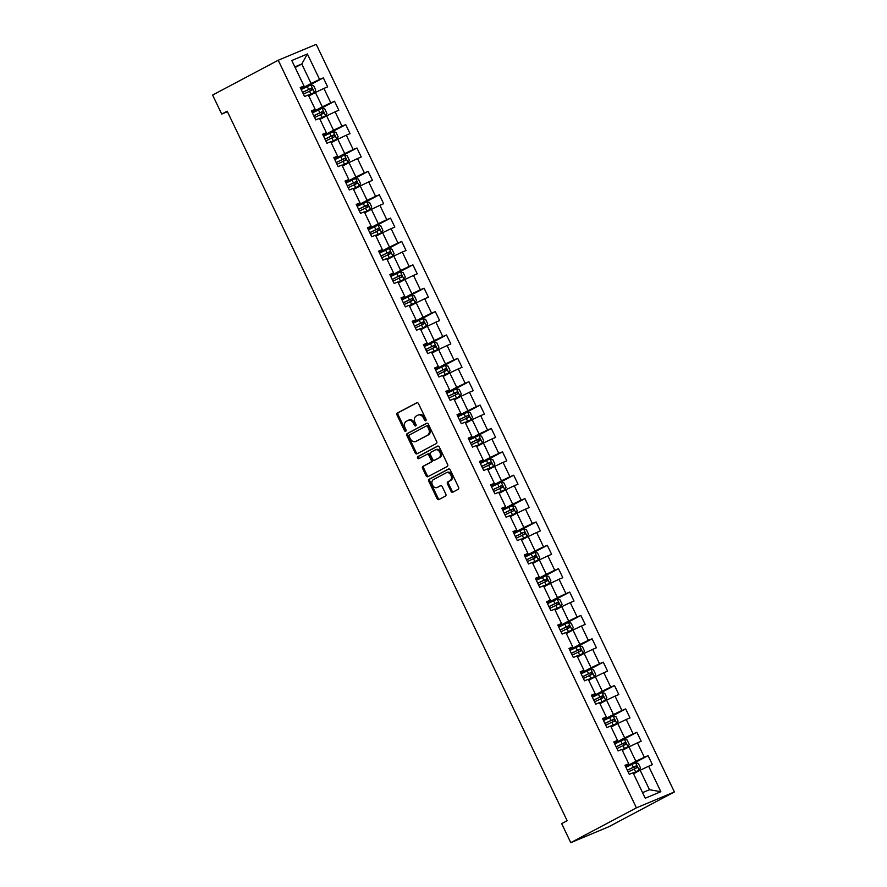 <?xml version="1.0" encoding="UTF-8"?>
<svg xmlns="http://www.w3.org/2000/svg" width="887" height="887" viewBox="0 0 887 887"><rect width="100%" height="100%" fill="white"/><g stroke="black" fill="none" stroke-linecap="round" stroke-linejoin="round"><path stroke-width="1.33" d="M425.749 420.726A1.142 0.854 -112.7 0 0 426.004 419.296L418.52 403.674A1.63 1.209 -112.7 0 0 416.735 402.776L397.409 413.02A1.63 1.209 -112.7 0 0 397.043 415.061L404.527 430.694A1.142 0.854 -112.7 0 0 406.035 429.896L405.06 427.867A5.222 3.881 -112.7 0 1 406.246 421.336L407.854 420.482A5.222 3.881 -112.7 0 1 408.098 420.371A5.222 3.881 -112.7 0 1 413.542 423.365L414.517 425.394A1.142 0.854 -112.7 0 0 416.014 424.596L415.049 422.578A5.222 3.881 -112.7 0 1 416.225 416.047L417.844 415.194A5.222 3.881 -112.7 0 1 418.076 415.083A5.222 3.881 -112.7 0 1 423.531 418.076L424.496 420.094A1.142 0.854 -112.7 0 0 425.749 420.726M451.006 491.287A1.63 1.209 -112.7 0 0 452.78 492.196L458.202 489.314A1.63 1.209 -112.7 0 0 458.568 487.273L450.252 469.922A1.63 1.209 -112.7 0 0 448.478 469.023L429.153 479.268A1.63 1.209 -112.7 0 0 428.787 481.308L437.103 498.671A1.63 1.209 -112.7 0 0 438.877 499.569L445.429 496.099A1.63 1.209 -112.7 0 0 445.795 494.059L442.236 486.63A1.63 1.209 -112.7 0 0 440.462 485.721L437.213 487.451A4.368 3.249 -112.7 0 1 437.014 487.54A4.368 3.249 -112.7 0 1 432.39 484.901A4.368 3.249 -112.7 0 1 433.444 479.579L446.161 472.838A4.368 3.249 -112.7 0 1 446.361 472.738A4.368 3.249 -112.7 0 1 450.984 475.377A4.368 3.249 -112.7 0 1 449.931 480.699L447.813 481.829A1.63 1.209 -112.7 0 0 447.447 483.87L451.006 491.287L452.026 490.866A1.63 1.209 -112.7 0 0 453.39 491.875M278.23 60.238L212.603 95.053L221.717 114.079L227.183 111.174L567.137 820.719L561.671 823.624L570.784 842.65L636.422 807.835L278.23 60.238L316.215 44.35L674.397 791.947L636.422 807.835M436.293 443.578A1.63 1.209 -112.7 0 0 436.659 441.538L428.343 424.186A1.63 1.209 -112.7 0 0 426.569 423.287L407.244 433.543A1.63 1.209 -112.7 0 0 406.867 435.584L415.183 452.935A1.63 1.209 -112.7 0 0 416.968 453.834L436.293 443.578M439.298 447.059L447.613 464.411A1.63 1.209 -112.7 0 1 447.248 466.451L427.922 476.696A1.63 1.209 -112.7 0 1 426.137 475.798L422.578 468.369A1.63 1.209 -112.7 0 1 422.955 466.329L430.794 462.171A1.63 1.209 -112.7 0 0 431.16 460.131L428.798 455.208A1.63 1.209 -112.7 0 0 427.024 454.31L418.864 458.634A1.142 0.854 -112.7 0 1 417.877 456.572L437.524 446.15A1.63 1.209 -112.7 0 1 439.298 447.059M648.075 755.657L644.339 757.232L637.443 742.851L641.19 741.277L636.888 732.285L633.141 733.859L626.244 719.479L629.992 717.905L625.69 708.924L621.942 710.487L615.046 696.107L618.793 694.532L614.491 685.551L610.744 687.115L603.847 672.734L607.595 671.16L603.293 662.179L599.545 663.742L592.649 649.362L596.397 647.787L592.095 638.806L588.347 640.37L581.451 625.989L585.198 624.415L580.896 615.434L577.149 616.997L570.252 602.617L574 601.053L569.698 592.061L565.95 593.625L559.054 579.244L562.801 577.681L558.5 568.689L554.752 570.252L547.856 555.872L551.603 554.308L547.301 545.317L543.554 546.88L536.657 532.499L540.405 530.936L536.103 521.944L532.355 523.507L525.459 509.127L529.206 507.564L524.904 498.572L521.157 500.135L514.26 485.754L518.008 484.191L513.706 475.199L509.958 476.762L503.062 462.382L506.81 460.819L502.508 451.827L498.76 453.39L491.875 439.01L495.611 437.446L491.309 428.454L487.562 430.018L480.676 415.637L484.424 414.074L480.111 405.082L476.363 406.656L469.478 392.265L473.226 390.701L468.913 381.709L465.165 383.284L458.28 368.892L462.027 367.329L457.714 358.337L453.967 359.911L447.081 345.52L450.829 343.956L446.516 334.964L442.768 336.539L435.883 322.147L439.63 320.584L435.317 311.592L431.57 313.166L424.685 298.786L428.432 297.212L424.119 288.22L420.371 289.794L413.486 275.413L417.234 273.839L412.921 264.847L409.173 266.422L402.288 252.041L406.035 250.467L401.722 241.475L397.975 243.049L391.089 228.669L394.837 227.094L390.524 218.113L386.776 219.677L379.891 205.296L383.639 203.722L379.326 194.741L375.578 196.304L368.693 181.924L372.44 180.349L368.127 171.368L364.391 172.932L357.494 158.551L361.242 156.977L356.929 147.996L353.192 149.559L346.296 135.179L350.043 133.604L345.742 124.623L341.994 126.187L335.098 111.806L338.845 110.243L334.543 101.251L330.796 102.814L323.899 88.434L327.647 86.871L323.345 77.879L319.597 79.442L307.39 53.974L291.79 60.504L303.986 85.972L300.238 87.536L304.551 96.528L308.299 94.964L315.184 109.345L311.437 110.908L315.75 119.9L319.497 118.337L326.383 132.717L322.635 134.281L326.948 143.273L330.696 141.709L337.581 156.09L333.834 157.653L338.147 166.645L341.894 165.082L348.779 179.462L345.032 181.026L349.345 190.018L353.093 188.443L359.978 202.835L356.23 204.398L360.543 213.39L364.291 211.816L371.176 226.207L367.429 227.771L371.742 236.762L375.489 235.188L382.375 249.58L378.627 251.143L382.94 260.135L386.677 258.56L393.573 272.952L389.825 274.515L394.138 283.507L397.875 281.933L404.771 296.313L401.024 297.888L405.326 306.88L409.073 305.305L415.97 319.686L412.222 321.26L416.524 330.252L420.272 328.678L427.168 343.058L423.421 344.633L427.722 353.614L431.47 352.05L438.366 366.431L434.619 368.005L438.921 376.986L442.668 375.423L449.565 389.803L445.817 391.378L450.119 400.359L453.867 398.795L460.763 413.176L457.016 414.75L461.318 423.731L465.065 422.168L471.962 436.548L468.214 438.123L472.516 447.103L476.264 445.54L483.16 459.921L479.412 461.484L483.714 470.476L487.462 468.913L494.358 483.293L490.611 484.856L494.913 493.848L498.66 492.285L505.557 506.665L501.809 508.229L506.111 517.221L509.859 515.657L516.755 530.038L513.008 531.601L517.309 540.593L521.057 539.03L527.953 553.41L524.206 554.974L528.508 563.966L532.255 562.402L539.152 576.783L535.404 578.346L539.706 587.338L543.454 585.775L550.339 600.155L546.603 601.719L550.905 610.711L554.652 609.147L561.538 623.528L557.79 625.091L562.103 634.083L565.851 632.52L572.736 646.9L568.988 648.464L573.301 657.455L577.049 655.881L583.934 670.273L580.187 671.836L584.5 680.828L588.247 679.254L595.133 693.645L591.385 695.208L595.698 704.2L599.446 702.626L606.331 717.018L602.583 718.581L606.896 727.573L610.644 725.998L617.529 740.39L613.782 741.953L618.095 750.945L621.842 749.371L628.728 763.762L624.98 765.326L629.293 774.318L633.041 772.743L645.237 798.211L660.848 791.692L648.641 766.224L652.388 764.649L648.075 755.657L628.107 766.257M622.33 750.402L628.961 746.887L635.857 761.268L625.634 766.69M625.324 766.024L628.728 763.762M635.857 761.268L644.339 757.232M628.961 746.887L637.443 742.851M611.132 727.03L617.762 723.515L624.659 737.895L614.436 743.317M614.126 742.652L617.529 740.39M624.659 737.895L633.141 733.859M617.762 723.515L626.244 719.479M599.934 703.657L606.564 700.142L613.46 714.523L603.238 719.945M602.927 719.279L606.331 717.018M613.46 714.523L621.942 710.487M606.564 700.142L615.046 696.107M588.735 680.285L595.365 676.77L602.262 691.15L592.039 696.572M591.729 695.907L595.133 693.645M602.262 691.15L610.744 687.115M595.365 676.77L603.847 672.734M577.537 656.912L584.167 653.397L591.064 667.778L580.841 673.2M580.53 672.534L583.934 670.273M591.064 667.778L599.545 663.742M584.167 653.397L592.649 649.362M566.338 633.54L572.969 630.025L579.865 644.405L569.642 649.827M569.332 649.162L572.736 646.9M579.865 644.405L588.347 640.37M572.969 630.025L581.451 625.989M555.14 610.167L561.77 606.653L568.667 621.033L558.444 626.455M558.134 625.79L561.538 623.528M568.667 621.033L577.149 616.997M561.77 606.653L570.252 602.617M543.942 586.795L550.572 583.28L557.468 597.661L547.246 603.082M546.935 602.428L550.339 600.155M557.468 597.661L565.95 593.625M550.572 583.28L559.054 579.244M532.743 563.422L539.374 559.908L546.27 574.288L536.047 579.71M535.737 579.056L539.152 576.783M546.27 574.288L554.752 570.252M539.374 559.908L547.856 555.872M521.545 540.05L528.175 536.535L535.072 550.916L524.849 556.337M524.539 555.683L527.953 553.41M535.072 550.916L543.554 546.88M528.175 536.535L536.657 532.499M510.347 516.678L516.977 513.163L523.873 527.554L513.662 532.965M513.34 532.311L516.755 530.038M523.873 527.554L532.355 523.507M516.977 513.163L525.459 509.127M499.159 493.316L505.778 489.79L512.675 504.182L502.463 509.593M502.142 508.938L505.557 506.665M512.675 504.182L521.157 500.135M505.778 489.79L514.26 485.754M487.961 469.944L494.591 466.418L501.477 480.809L491.265 486.22M490.943 485.566L494.358 483.293M501.477 480.809L509.958 476.762M494.591 466.418L503.062 462.382M476.762 446.571L483.393 443.045L490.278 457.437L480.067 462.848M479.745 462.194L483.16 459.921M490.278 457.437L498.76 453.39M483.393 443.045L491.875 439.01M465.564 423.199L472.194 419.673L479.08 434.065L468.868 439.475M468.547 438.821L471.962 436.548M479.08 434.065L487.562 430.018M472.194 419.673L480.676 415.637M454.366 399.826L460.996 396.312L467.881 410.692L457.67 416.103M457.348 415.449L460.763 413.176M467.881 410.692L476.363 406.656M460.996 396.312L469.478 392.265M443.167 376.454L449.798 372.939L456.683 387.32L446.471 392.741M446.15 392.076L449.565 389.803M456.683 387.32L465.165 383.284M449.798 372.939L458.28 368.892M431.969 353.081L438.599 349.567L445.485 363.947L435.273 369.369M434.952 368.704L438.366 366.431M445.485 363.947L453.967 359.911M438.599 349.567L447.081 345.52M420.771 329.709L427.401 326.194L434.286 340.575L424.075 345.997M423.753 345.331L427.168 343.058M434.286 340.575L442.768 336.539M427.401 326.194L435.883 322.147M409.572 306.337L416.203 302.822L423.088 317.202L412.876 322.624M412.555 321.959L415.97 319.686M423.088 317.202L431.57 313.166M416.203 302.822L424.685 298.786M398.374 282.964L405.004 279.449L411.89 293.83L401.678 299.252M401.356 298.586L404.771 296.313M411.89 293.83L420.371 289.794M405.004 279.449L413.486 275.413M387.175 259.592L393.806 256.077L400.691 270.457L390.48 275.879M390.158 275.214L393.573 272.952M400.691 270.457L409.173 266.422M393.806 256.077L402.288 252.041M375.977 236.219L382.607 232.704L389.493 247.085L379.281 252.507M378.96 251.841L382.375 249.58M389.493 247.085L397.975 243.049M382.607 232.704L391.089 228.669M364.779 212.847L371.409 209.332L378.294 223.712L368.083 229.134M367.761 228.469L371.176 226.207M378.294 223.712L386.776 219.677M371.409 209.332L379.891 205.296M353.58 189.474L360.211 185.96L367.096 200.34L356.884 205.762M356.574 205.097L359.978 202.835M367.096 200.34L375.578 196.304M360.211 185.96L368.693 181.924M342.382 166.102L349.012 162.587L355.909 176.968L345.686 182.389M345.376 181.724L348.779 179.462M355.909 176.968L364.391 172.932M349.012 162.587L357.494 158.551M331.184 142.729L337.814 139.215L344.71 153.595L334.488 159.017M334.177 158.352L337.581 156.09M344.71 153.595L353.192 149.559M337.814 139.215L346.296 135.179M319.985 119.357L326.616 115.842L333.512 130.223L323.289 135.644M322.979 134.979L326.383 132.717M333.512 130.223L341.994 126.187M326.616 115.842L335.098 111.806M308.787 95.984L315.417 92.47L322.314 106.85L312.091 112.272M311.78 111.618L315.184 109.345M322.314 106.85L330.796 102.814M315.417 92.47L323.899 88.434M295.149 67.523L301.78 64.008L311.115 83.478L300.893 88.9M300.582 88.245L303.986 85.972M311.115 83.478L319.597 79.442M294.85 66.902L301.78 64.008L307.39 53.974M570.784 842.65L608.77 826.762L674.397 791.947M221.717 114.079L227.427 111.684M642.565 792.634L649.495 789.729L640.159 770.26L633.529 773.774M649.495 789.729L660.848 791.692M640.159 770.26L648.641 766.224M303.365 88.467L323.345 77.879M314.563 111.84L334.543 101.251M325.762 135.212L345.742 124.623M336.96 158.585L356.929 147.996M348.159 181.957L368.127 171.368M359.357 205.329L379.326 194.741M370.555 228.702L390.524 218.113M381.754 252.074L401.722 241.475M392.952 275.447L412.921 264.847M404.15 298.819L424.119 288.22M415.349 322.192L435.317 311.592M426.547 345.564L446.516 334.964M437.746 368.937L457.714 358.337M448.944 392.309L468.913 381.709M460.142 415.681L480.111 405.082M471.341 439.054L491.309 428.454M482.539 462.415L502.508 451.827M493.737 485.788L513.706 475.199M504.936 509.16L524.904 498.572M516.134 532.533L536.103 521.944M527.333 555.905L547.301 545.317M538.52 579.278L558.5 568.689M549.718 602.65L569.698 592.061M560.917 626.022L580.896 615.434M572.115 649.395L592.095 638.806M583.313 672.767L603.293 662.179M594.512 696.14L614.491 685.551M605.71 719.512L625.69 708.924M616.908 742.885L636.888 732.285M426.093 420.283A1.142 0.854 -112.7 0 1 425.527 419.662L424.551 417.644A5.222 3.881 -112.7 0 0 419.107 414.65A5.222 3.881 -112.7 0 0 418.864 414.761M408.885 420.061A5.222 3.881 -112.7 0 1 409.118 419.939A5.222 3.881 -112.7 0 1 414.573 422.944L415.537 424.962A1.142 0.854 -112.7 0 0 416.114 425.572M417.156 402.665L398.44 412.599A1.63 1.209 -112.7 0 0 398.063 414.639L405.559 430.262A1.142 0.854 -112.7 0 0 406.124 430.871M426.98 423.177L408.264 433.111A1.63 1.209 -112.7 0 0 407.898 435.151L416.214 452.503A1.63 1.209 -112.7 0 0 417.577 453.512M427.612 426.603A1.142 0.854 -112.7 0 0 426.37 425.971L409.406 434.974A1.142 0.854 -112.7 0 0 409.151 436.404L410.171 438.533A5.222 3.881 -112.7 0 0 415.626 441.526A5.222 3.881 -112.7 0 0 415.859 441.416L427.456 435.262A5.222 3.881 -112.7 0 0 428.643 428.731L427.612 426.603L428.643 426.17A1.142 0.854 -112.7 0 0 427.401 425.538L426.481 425.926M416.402 441.194A5.222 3.881 -112.7 0 0 416.646 441.094A5.222 3.881 -112.7 0 0 416.89 440.983L415.859 441.416M428.643 426.17L429.663 428.31A5.222 3.881 -112.7 0 1 428.488 434.83L416.89 440.983M427.168 454.244L428.044 453.878A1.63 1.209 -112.7 0 1 429.829 454.776L432.191 459.71A1.63 1.209 -112.7 0 1 431.814 461.75L423.975 465.908A1.63 1.209 -112.7 0 0 423.609 467.948L427.168 475.365A1.63 1.209 -112.7 0 0 428.532 476.374M437.945 446.05L418.897 456.151A1.142 0.854 -112.7 0 0 419.529 458.28M438.921 457.858A4.368 3.249 -112.7 0 0 439.974 452.536A4.368 3.249 -112.7 0 0 435.351 449.897A4.368 3.249 -112.7 0 0 435.151 449.997L430.672 452.37A1.63 1.209 -112.7 0 0 430.306 454.41L432.668 459.333A1.63 1.209 -112.7 0 0 434.442 460.242L439.952 457.437A4.368 3.249 -112.7 0 0 440.994 452.115A4.368 3.249 -112.7 0 0 436.382 449.465A4.368 3.249 -112.7 0 0 436.182 449.565M435.317 459.876A1.63 1.209 -112.7 0 0 435.473 459.81L434.442 460.242M439.952 457.437L435.473 459.81M447.192 472.405A4.368 3.249 -112.7 0 1 447.392 472.305A4.368 3.249 -112.7 0 1 452.004 474.944A4.368 3.249 -112.7 0 1 450.962 480.266L448.844 481.397A1.63 1.209 -112.7 0 0 448.467 483.437L452.026 490.866M437.834 487.185A4.368 3.249 -112.7 0 0 438.034 487.118A4.368 3.249 -112.7 0 0 438.233 487.018L437.213 487.451M440.872 485.621L438.233 487.018M448.9 468.913L430.184 478.847A1.63 1.209 -112.7 0 0 429.807 480.887L438.123 498.239A1.63 1.209 -112.7 0 0 439.486 499.248M308.476 95.33L314.386 92.436L315.728 90.075L313.577 85.584L310.805 84.941L301.192 89.532M314.386 92.436L308.432 95.242M303.421 94.177L312.124 89.986L311.259 88.179L302.556 92.381M302.6 92.47L309.685 89.022L310.55 90.818M319.675 118.703L325.584 115.809L326.926 113.447L324.775 108.957L322.003 108.314L312.39 112.904M325.584 115.809L319.63 118.614M314.619 117.55L323.323 113.348L322.458 111.551L313.754 115.742M313.798 115.842L320.883 112.394L321.748 114.19M330.873 142.075L336.783 139.181L338.124 136.82L335.973 132.329L333.202 131.686L323.589 136.276M336.783 139.181L330.829 141.987M325.817 140.922L334.521 136.72L333.656 134.924L324.952 139.115M324.997 139.215L332.082 135.766L332.947 137.563M342.072 165.448L347.981 162.554L349.323 160.192L347.172 155.702L344.4 155.059L334.787 159.649M347.981 162.554L342.027 165.359M337.016 164.295L345.719 160.092L344.855 158.296L336.151 162.487M336.195 162.576L343.28 159.139L344.145 160.935M353.27 188.82L359.18 185.926L360.521 183.565L358.37 179.074L355.598 178.431L345.985 183.021M359.18 185.926L353.226 188.731M348.214 187.656L356.918 183.465L356.053 181.669L347.349 185.86M347.394 185.948L354.478 182.5L355.343 184.308M364.468 212.193L370.378 209.299L371.72 206.937L369.569 202.447L366.797 201.804L357.184 206.394M370.378 209.299L364.424 212.104M359.412 211.028L368.116 206.837L367.251 205.041L358.548 209.232M358.592 209.321L365.677 205.873L366.542 207.68M375.667 235.565L381.576 232.66L382.918 230.31L380.756 225.808L377.995 225.176L368.382 229.755M381.576 232.66L375.622 235.476M370.611 234.401L379.314 230.21L378.45 228.414L369.746 232.605M369.79 232.693L376.875 229.245L377.74 231.052M386.865 258.937L392.775 256.033L394.116 253.682L391.954 249.18L389.182 248.548L379.581 253.128M392.775 256.033L386.821 258.849M381.809 257.773L390.513 253.582L389.648 251.786L380.944 255.977M380.989 256.066L388.074 252.618L388.938 254.414M398.052 282.31L403.973 279.405L405.315 277.054L403.153 272.553L400.381 271.921L390.779 276.5M403.973 279.405L398.019 282.221M393.008 281.146L401.711 276.955L400.846 275.158L392.143 279.35M392.187 279.438L399.272 275.99L400.137 277.786M409.251 305.682L415.171 302.777L416.513 300.427L414.351 295.925L411.579 295.293L401.977 299.873M415.171 302.777L409.217 305.594M404.206 304.518L412.91 300.327L412.045 298.531L403.341 302.722M403.385 302.811L410.47 299.362L411.335 301.159M420.449 329.055L426.37 326.15L427.711 323.799L425.549 319.298L422.777 318.666L413.176 323.245M426.37 326.15L420.416 328.966M415.404 327.891L424.097 323.7L423.243 321.903L414.539 326.094M414.584 326.183L421.669 322.735L422.534 324.531M431.647 352.427L437.568 349.522L438.91 347.172L436.748 342.67L433.976 342.038L424.374 346.617M437.568 349.522L431.603 352.339M426.603 351.263L435.295 347.072L434.442 345.276L425.738 349.467M425.782 349.556L432.867 346.107L433.721 347.904M442.846 375.8L448.767 372.895L450.097 370.544L447.946 366.043L445.174 365.411L435.572 369.99M448.767 372.895L442.801 375.7M437.801 374.636L446.494 370.444L445.64 368.648L436.936 372.839M436.981 372.928L444.065 369.48L444.919 371.276M454.044 399.172L459.965 396.267L461.295 393.917L459.144 389.415L456.373 388.783L446.771 393.362M459.965 396.267L454 399.072M448.999 398.008L457.692 393.817L456.838 392.021L448.135 396.212M448.179 396.301L455.264 392.852L456.118 394.648M465.243 422.534L471.163 419.64L472.494 417.278L470.343 412.788L467.571 412.145L457.969 416.735M471.163 419.64L465.198 422.445M460.198 421.38L468.89 417.189L468.037 415.393L459.333 419.584M459.377 419.673L466.462 416.225L467.316 418.021M476.441 445.906L482.362 443.012L483.692 440.651L481.541 436.16L478.769 435.517L469.168 440.107M482.362 443.012L476.397 445.817M471.385 444.753L480.089 440.562L479.235 438.766L470.531 442.957M470.576 443.045L477.661 439.597L478.514 441.393M487.639 469.278L493.56 466.385L494.891 464.023L492.74 459.533L489.968 458.889L480.366 463.48M493.56 466.385L487.595 469.19M482.583 468.125L491.287 463.934L490.433 462.138L481.73 466.329M481.774 466.418L488.859 462.97L489.713 464.766M498.838 492.651L504.758 489.757L506.089 487.395L503.938 482.905L501.166 482.262L491.564 486.852M504.758 489.757L498.793 492.562M493.782 491.498L502.485 487.307L501.632 485.511L492.928 489.702M492.972 489.79L500.057 486.342L500.911 488.138M510.036 516.023L515.957 513.13L517.287 510.768L515.136 506.277L512.364 505.634L502.763 510.225M515.957 513.13L509.992 515.935M504.98 514.87L513.684 510.679L512.819 508.872L504.126 513.074M504.171 513.163L511.256 509.715L512.109 511.511M521.234 539.396L527.155 536.502L528.486 534.14L526.335 529.65L523.563 529.007L513.961 533.597M527.155 536.502L521.19 539.307M516.179 538.243L524.882 534.052L524.017 532.244L515.325 536.447M515.369 536.535L522.443 533.087L523.308 534.883M532.433 562.768L538.354 559.874L539.684 557.513L537.533 553.022L534.761 552.379L525.159 556.969M538.354 559.874L532.388 562.68M527.377 561.615L536.081 557.424L535.216 555.617L526.523 559.819M526.556 559.908L533.641 556.459L534.506 558.256M543.631 586.141L549.552 583.247L550.882 580.885L548.731 576.395L545.96 575.752L536.358 580.342M549.552 583.247L543.587 586.052M538.575 584.988L547.279 580.797L546.414 578.989L537.722 583.191M537.755 583.28L544.84 579.832L545.705 581.628M554.83 609.513L560.75 606.619L562.081 604.258L559.93 599.767L557.158 599.124L547.556 603.714M560.75 606.619L554.785 609.424M549.774 608.36L558.477 604.158L557.613 602.362L548.92 606.553M548.953 606.653L556.038 603.204L556.903 605.001M566.028 632.886L571.949 629.992L573.279 627.63L571.128 623.14L568.356 622.497L558.743 627.087M571.949 629.992L565.984 632.797M560.972 631.732L569.676 627.53L568.811 625.734L560.107 629.925M560.152 630.025L567.236 626.577L568.101 628.373M577.226 656.258L583.147 653.364L584.478 651.003L582.327 646.512L579.555 645.869L569.942 650.459M583.147 653.364L577.182 656.169M572.17 655.105L580.874 650.903L580.009 649.107L571.306 653.298M571.35 653.386L578.435 649.949L579.3 651.745M588.425 679.63L594.345 676.737L595.676 674.375L593.525 669.885L590.753 669.241L581.14 673.832M594.345 676.737L588.38 679.542M583.369 678.466L592.072 674.275L591.208 672.479L582.504 676.67M582.548 676.759L589.633 673.311L590.498 675.118M599.623 703.003L605.533 700.109L606.874 697.747L604.723 693.257L601.951 692.614L592.339 697.204M605.533 700.109L599.579 702.914M594.567 701.839L603.271 697.648L602.406 695.851L593.702 700.043M593.747 700.131L600.832 696.683L601.696 698.49M610.821 726.375L616.731 723.47L618.073 721.12L615.922 716.618L613.15 715.986L603.537 720.566M616.731 723.47L610.777 726.287M605.766 725.211L614.469 721.02L613.604 719.224L604.901 723.415M604.945 723.504L612.03 720.056L612.895 721.863M622.02 749.748L627.929 746.843L629.271 744.492L627.12 739.991L624.348 739.359L614.735 743.938M627.929 746.843L621.975 749.659M616.964 748.584L625.668 744.393L624.803 742.596L616.099 746.787M616.143 746.876L623.228 743.428L624.093 745.224M633.218 773.12L639.128 770.215L640.469 767.865L638.318 763.363L635.547 762.731L625.934 767.31M639.128 770.215L633.174 773.032M628.162 771.956L636.866 767.765L636.001 765.969L627.297 770.16M627.342 770.249L634.427 766.8L635.292 768.597M424.551 417.644L423.531 418.076M415.537 424.962L414.517 425.394M414.573 422.944L413.542 423.365M405.559 430.262L404.527 430.694M398.063 414.639L397.043 415.061M398.44 412.599L397.409 413.02M425.527 419.662L424.496 420.094M416.214 452.503L415.183 452.935M407.898 435.151L406.867 435.584M408.264 433.111L407.244 433.543M428.488 434.83L427.456 435.262M429.663 428.31L428.643 428.731M427.168 475.365L426.137 475.798M423.609 467.948L422.578 468.369M423.975 465.908L422.955 466.329M431.814 461.75L430.794 462.171M432.191 459.71L431.16 460.131M429.829 454.776L428.798 455.208M418.897 456.151L417.877 456.572M448.467 483.437L447.447 483.87M448.844 481.397L447.813 481.829M450.962 480.266L449.931 480.699M438.123 498.239L437.103 498.671M429.807 480.887L428.787 481.308M430.184 478.847L429.153 479.268M314.43 92.37L310.871 84.964M308.632 89.41L307.268 86.571M310.86 94.055L309.496 91.206M309.685 89.022L311.259 88.179M325.618 115.742L322.07 108.336M319.83 112.782L318.466 109.944M322.059 117.428L320.695 114.578M320.883 112.394L322.458 111.551M336.816 139.115L333.268 131.697M331.028 136.154L329.665 133.305M333.257 140.8L331.893 137.951M332.082 135.766L333.656 134.924M348.014 162.487L344.466 155.07M342.227 159.527L340.863 156.677M344.455 164.173L343.092 161.323M343.28 159.139L344.855 158.296M359.213 185.86L355.665 178.442M353.425 182.899L352.061 180.05M355.654 187.545L354.29 184.696M354.478 182.5L356.053 181.669M370.411 209.232L366.863 201.815M364.624 206.272L363.26 203.422M366.852 210.918L365.488 208.068M365.677 205.873L367.251 205.041M381.61 232.605L378.062 225.187M375.822 229.644L374.458 226.795M378.05 234.29L376.687 231.44M376.875 229.245L378.45 228.414M392.808 255.977L389.26 248.56M387.02 253.017L385.657 250.167M389.249 257.662L387.885 254.813M388.074 252.618L389.648 251.786M404.006 279.35L400.458 271.932M398.219 276.389L396.855 273.54M400.447 281.035L399.083 278.185M399.272 275.99L400.846 275.158M415.205 302.722L411.657 295.304M409.417 299.762L408.053 296.912M411.646 304.407L410.282 301.558M410.47 299.362L412.045 298.531M426.403 326.094L422.855 318.677M420.615 323.134L419.252 320.285M422.844 327.78L421.48 324.93M421.669 322.735L423.243 321.903M437.601 349.467L434.053 342.049M431.814 346.507L430.45 343.657M434.042 351.152L432.679 348.303M432.867 346.107L434.442 345.276M448.8 372.839L445.252 365.422M443.012 369.879L441.648 367.03M445.241 374.525L443.866 371.675M444.065 369.48L445.64 368.648M459.998 396.212L456.45 388.794M454.211 393.251L452.847 390.402M456.428 397.897L455.064 395.048M455.264 392.852L456.838 392.021M471.197 419.584L467.649 412.167M465.409 416.624L464.045 413.774M467.626 421.27L466.263 418.42M466.462 416.225L468.037 415.393M482.395 442.957L478.836 435.539M476.607 439.996L475.244 437.147M478.825 444.631L477.461 441.793M477.661 439.597L479.235 438.766M493.593 466.329L490.034 458.912M487.806 463.369L486.442 460.519M490.023 468.003L488.659 465.165M488.859 462.97L490.433 462.138M504.792 489.702L501.233 482.284M499.004 486.741L497.64 483.892M501.222 491.376L499.858 488.537M500.057 486.342L501.632 485.511M515.99 513.074L512.431 505.657M510.202 510.103L508.839 507.264M512.42 514.748L511.056 511.91M511.256 509.715L512.819 508.872M527.188 536.447L523.629 529.029M521.401 533.475L520.037 530.637M523.618 538.121L522.255 535.282M522.443 533.087L524.017 532.244M538.387 559.808L534.828 552.401M532.588 556.848L531.224 554.009M534.817 561.493L533.453 558.655M533.641 556.459L535.216 555.617M549.585 583.18L546.026 575.774M543.786 580.22L542.423 577.382M546.015 584.866L544.651 582.016M544.84 579.832L546.414 578.989M560.784 606.553L557.224 599.135M554.985 603.592L553.621 600.754M557.213 608.238L555.85 605.389M556.038 603.204L557.613 602.362M571.982 629.925L568.423 622.508M566.183 626.965L564.819 624.115M568.412 631.611L567.048 628.761M567.236 626.577L568.811 625.734M583.18 653.298L579.621 645.88M577.382 650.337L576.018 647.488M579.61 654.983L578.246 652.133M578.435 649.949L580.009 649.107M594.379 676.67L590.82 669.253M588.58 673.71L587.216 670.86M590.809 678.355L589.445 675.506M589.633 673.311L591.208 672.479M605.577 700.043L602.018 692.625M599.778 697.082L598.415 694.233M602.007 701.728L600.643 698.878M600.832 696.683L602.406 695.851M616.764 723.415L613.216 715.997M610.977 720.455L609.613 717.605M613.205 725.1L611.842 722.251M612.03 720.056L613.604 719.224M627.963 746.787L624.415 739.37M622.175 743.827L620.811 740.978M624.404 748.473L623.04 745.623M623.228 743.428L624.803 742.596M639.161 770.16L635.613 762.742M633.373 767.2L632.01 764.35M635.602 771.845L634.238 768.996M634.427 766.8L636.001 765.969M419.107 414.65L418.076 415.083M409.118 419.939L408.098 420.371M427.445 425.516L426.425 425.948M416.646 441.094L415.626 441.526M428.122 453.845L427.09 454.277M436.382 449.465L435.351 449.897M435.395 459.843L434.364 460.275M447.392 472.305L446.361 472.738M438.034 487.118L437.014 487.54"/></g></svg>
